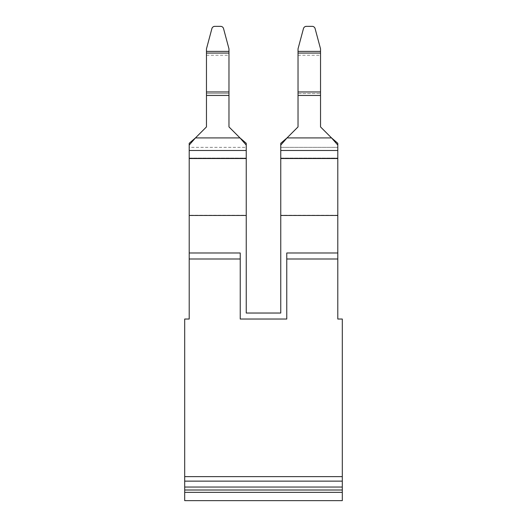 <?xml version="1.0" encoding="UTF-8"?>
<svg xmlns="http://www.w3.org/2000/svg" width="527" height="527" viewBox="0 0 527 527"><rect width="100%" height="100%" fill="white"/><g stroke="black" fill="none" stroke-linecap="round" stroke-linejoin="round"><path stroke-width="0.4" stroke-dasharray="2.63 1.98" d="M228.975 49.011L228.975 51.382L206.465 51.382L206.465 48.853L211.9 28.577A3.004 2.997 0 0 1 214.799 26.35L220.642 26.508C222.111 26.594 223.079 27.338 223.54 28.735L228.975 49.011L223.54 28.577A3.004 2.997 0 0 0 220.642 26.35L220.642 26.35M206.465 49.011L211.9 28.735C212.368 27.338 213.33 26.594 214.799 26.508L214.799 26.35M206.465 51.382L206.465 54.571L206.465 53.069L228.975 53.069L228.975 54.571L228.975 51.382M246.241 145.07L246.241 150.485L246.241 145.07L239.989 137.922L228.975 126.915L239.989 137.922L228.975 126.915L228.975 53.069M239.989 137.922L195.451 137.922L239.989 137.922L195.451 137.922L206.465 126.915L206.465 55.263L206.465 93.523L228.975 93.523L206.465 93.523L206.465 95.466L206.465 53.069M206.465 55.263L228.975 55.263M189.206 145.07L189.206 147.343L246.241 147.343L246.241 158.528L246.241 147.343L189.206 147.343L189.206 150.485L189.206 145.07L195.451 137.922L206.465 126.915L206.465 95.466L228.975 95.466L206.465 95.466L228.975 95.466L228.975 126.915L228.975 95.466M195.451 137.922L206.465 126.915L206.465 95.466M246.241 215.24L246.241 211.782L246.241 215.24L189.206 215.24L189.206 147.343L189.206 158.528L189.206 158.067L246.241 158.067L246.241 215.471L189.206 215.471L189.206 143.285M189.206 158.528L246.241 158.528L246.241 143.285M246.241 158.528L246.241 212.236L246.241 158.067L189.206 158.067L189.206 215.24M189.206 215.471L189.206 252.993L240.233 252.993L240.233 319.033L286.767 319.033L286.767 252.993L286.767 319.033L286.767 252.993L337.794 252.993L286.767 252.993L337.794 252.993L337.794 215.471L280.759 215.471L280.759 313.031L246.241 313.031L246.241 215.471M240.233 258.994L240.233 252.993L189.206 252.993L189.206 258.994L240.233 258.994L240.233 319.033L240.233 252.993L189.206 252.993M312.201 26.35A3.004 2.997 180 0 1 315.1 28.577L320.535 48.853L315.1 28.735C314.632 27.338 313.67 26.594 312.201 26.508L306.358 26.508C304.889 26.594 303.921 27.338 303.46 28.735L303.46 28.577A3.004 2.997 0 0 1 306.358 26.35L306.358 26.35M320.535 49.011L320.535 51.382L298.025 51.382L298.025 48.853L303.46 28.577L298.025 49.011M298.025 51.382L298.025 54.571L298.025 53.069L320.535 53.069L320.535 54.571L320.535 51.382M331.549 137.922L287.011 137.922L331.549 137.922L320.535 126.915L331.549 137.922L287.011 137.922L280.759 145.07L280.759 143.285L280.759 147.343L337.794 147.343L337.794 150.485L337.794 145.07L331.549 137.922L320.535 126.915L320.535 53.069M287.011 137.922L298.025 126.915L287.011 137.922L298.025 126.915L298.025 55.263L298.025 93.523L320.535 93.523L298.025 93.523L298.025 95.466L298.025 53.069M298.025 55.263L320.535 55.263M320.535 126.915L320.535 95.466L298.025 95.466L320.535 95.466L320.535 126.915M298.025 95.466L298.025 126.915L298.025 95.466L320.535 95.466M337.794 145.07L337.794 147.343L280.759 147.343L280.759 158.528L280.759 145.07M337.794 143.285L337.794 158.528L337.794 158.067L280.759 158.067L280.759 215.471M337.794 215.471L337.794 147.343L337.794 158.067L280.759 158.067L280.759 215.24L280.759 143.285M337.794 212.236L337.794 158.067L337.794 212.236M337.794 215.24L280.759 215.24M286.767 258.994L337.794 258.994L337.794 319.033L342.3 319.033L342.3 476.632L184.7 476.632L184.7 492.35L342.3 492.35L342.3 476.632L184.7 476.632L184.7 319.033L189.206 319.033L189.206 258.994M184.7 492.35L184.7 500.65L342.3 500.65L342.3 492.35M286.767 319.033L240.233 319.033M342.3 476.632L184.7 476.632M337.794 252.993L337.794 258.994M228.975 91.968L206.465 91.968M189.206 150.485L246.241 150.485M320.535 91.968L298.025 91.968M280.759 150.485L337.794 150.485M280.759 158.528L337.794 158.528M342.3 481.138L184.7 481.138M342.3 487.047L184.7 487.047M342.3 490.005L184.7 490.005"/><path stroke-width="0.79" d="M214.799 26.35L220.642 26.35A3.004 2.997 180 0 1 223.54 28.577L228.975 48.853L228.975 53.069L206.465 53.069L206.465 48.853L211.9 28.577A3.004 2.997 180 0 1 214.799 26.35L220.642 26.35M342.3 492.35L342.3 500.65L184.7 500.65L184.7 492.35L342.3 492.35L342.3 319.033L337.794 319.033L337.794 258.994L286.767 258.994L286.767 252.993L337.794 252.993L337.794 215.471L280.759 215.471L280.759 313.031L246.241 313.031L246.241 145.07L239.989 137.922L246.241 143.285L239.989 137.922L228.975 126.915L228.975 91.968L206.465 91.968L206.465 53.069M228.975 91.968L228.975 53.069M206.465 91.968L206.465 126.915L195.451 137.922L189.206 143.285L195.451 137.922L189.206 145.07L189.206 143.285M246.241 150.485L189.206 150.485L189.206 145.07M246.241 145.07L246.241 143.285M189.206 150.485L189.206 258.994L240.233 258.994L240.233 319.033L286.767 319.033L240.233 319.033M189.206 215.471L246.241 215.471M306.358 26.35L312.201 26.35A3.004 2.997 -0 0 1 315.1 28.577L320.535 48.853L320.535 51.382L298.025 51.382L298.025 48.853L303.46 28.577A3.004 2.997 180 0 1 306.358 26.35L312.201 26.35M337.794 215.471L337.794 145.07L331.549 137.922L337.794 143.285L331.549 137.922L320.535 126.915L320.535 51.382M298.025 51.382L298.025 126.915L287.011 137.922L280.759 143.285L287.011 137.922L280.759 145.07L280.759 143.285M337.794 150.485L280.759 150.485L280.759 145.07M337.794 145.07L337.794 143.285M280.759 150.485L280.759 215.471M240.233 258.994L240.233 252.993L189.206 252.993M342.3 481.138L184.7 481.138L184.7 319.033L189.206 319.033L189.206 258.994M184.7 492.35L184.7 481.138M342.3 476.632L184.7 476.632M286.767 258.994L286.767 319.033M337.794 252.993L337.794 258.994M228.975 51.382L206.465 51.382M228.975 95.466L206.465 95.466M239.989 137.922L195.451 137.922M246.241 158.528L189.206 158.528M320.535 53.069L298.025 53.069M320.535 91.968L298.025 91.968M320.535 95.466L298.025 95.466M331.549 137.922L287.011 137.922M337.794 158.528L280.759 158.528M342.3 490.005L184.7 490.005M342.3 487.047L184.7 487.047"/></g></svg>
